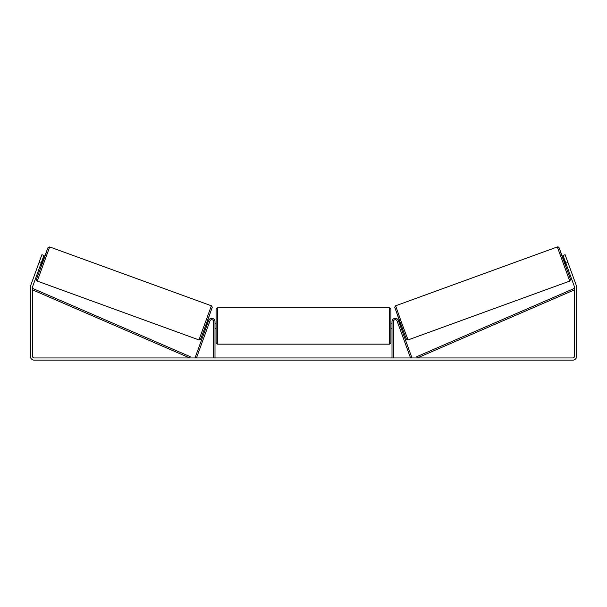 <?xml version="1.0" encoding="UTF-8"?>
<svg xmlns="http://www.w3.org/2000/svg" width="607" height="607" viewBox="0 0 607 607"><rect width="100%" height="100%" fill="white"/><g stroke="black" fill="none" stroke-linecap="round" stroke-linejoin="round"><path stroke-width="0.91" d="M393.366 357.948L393.366 321.619A1.912 1.912 0 0 1 397.077 320.966L410.537 357.948L411.819 357.485L398.359 320.496A3.278 3.278 0 0 0 392.001 321.619L392.001 357.948M569.745 281.079L408.048 339.928L401.652 322.924L395.62 305.791L557.317 246.935L569.745 281.079L570.61 279.478L560.633 252.421L564.047 260.911L559.077 247.739L558.243 246.935L557.317 246.935M565.747 266.109L563.88 260.972L564.92 260.593M567.029 260.008L568.782 264.819M398.587 321.133L399.452 320.822M400.461 326.27L401.318 325.951M397.57 322.332L397.304 321.604M398.86 321.869L400.188 325.534M398.905 325.997L399.171 326.733M397.555 322.34L398.89 326.005M565.185 261.329L566.521 264.993M566.232 265.1L564.897 261.435M41.147 263.165L39.098 262.414L41.898 254.712L43.954 255.464L32.634 286.557A1.639 1.639 0 0 0 32.535 287.119L32.535 356.309A1.639 1.639 0 0 0 34.174 357.948L572.826 357.948A1.639 1.639 0 0 0 574.465 356.309L574.465 287.119A1.639 1.639 0 0 0 574.366 286.557L563.046 255.464L565.102 254.712L567.902 262.414L565.853 263.165M39.098 262.414L30.578 285.814A3.824 3.824 0 0 0 30.35 287.119L30.35 356.309A3.824 3.824 0 0 0 34.174 360.133L572.826 360.133A3.824 3.824 0 0 0 576.65 356.309L576.65 287.119A3.824 3.824 0 0 0 576.422 285.814L567.902 262.414M214.999 357.948L214.999 321.619A3.278 3.278 0 0 0 208.641 320.496L195.181 357.485L196.463 357.948L209.923 320.966A1.912 1.912 0 0 1 213.634 321.619L213.634 357.948M216.092 325.989L216.092 309.191L217.458 307.825L217.458 344.154L216.092 342.788L216.092 325.989M390.908 309.191L390.908 342.788L389.542 344.154L389.542 307.825L390.908 309.191M214.999 324.039L214.999 327.939M392.001 327.939L392.001 324.039M211.38 305.791L49.683 246.935L37.255 281.079L198.952 339.928L211.38 305.791L212.275 307.165L206.638 323.341L200.454 339.541L198.952 339.928M40.214 265.729L41.253 266.109L43.12 260.972L42.08 260.593M41.815 261.329L40.479 264.993M209.43 322.332L209.696 321.604M208.413 321.133L207.548 320.822M206.539 326.27L205.682 325.951M207.829 326.733L208.095 325.997M208.14 321.869L206.812 325.534M209.445 322.34L208.11 326.005M39.971 260.008L38.218 264.819M40.768 265.1L42.103 261.435M32.535 289.85L189.718 357.948L190.264 356.696L33.082 288.598L32.535 289.85M574.465 289.85L417.282 357.948L416.736 356.696L573.918 288.598L574.465 289.85M394.808 307.544L406.295 339.116M37.255 281.079L36.45 280.29L36.42 279.334L46.367 252.421L42.953 260.911L47.991 247.603L49.683 246.935M212.192 307.544L200.705 339.116M408.048 339.928L406.546 339.541L400.362 323.341L394.725 307.165L395.62 305.791M389.542 307.825L217.458 307.825M216.092 323.258L214.999 323.258M392.001 323.258L390.908 323.258M392.001 328.721L390.908 328.721M216.092 328.721L214.999 328.721M389.542 344.154L217.458 344.154"/></g></svg>
